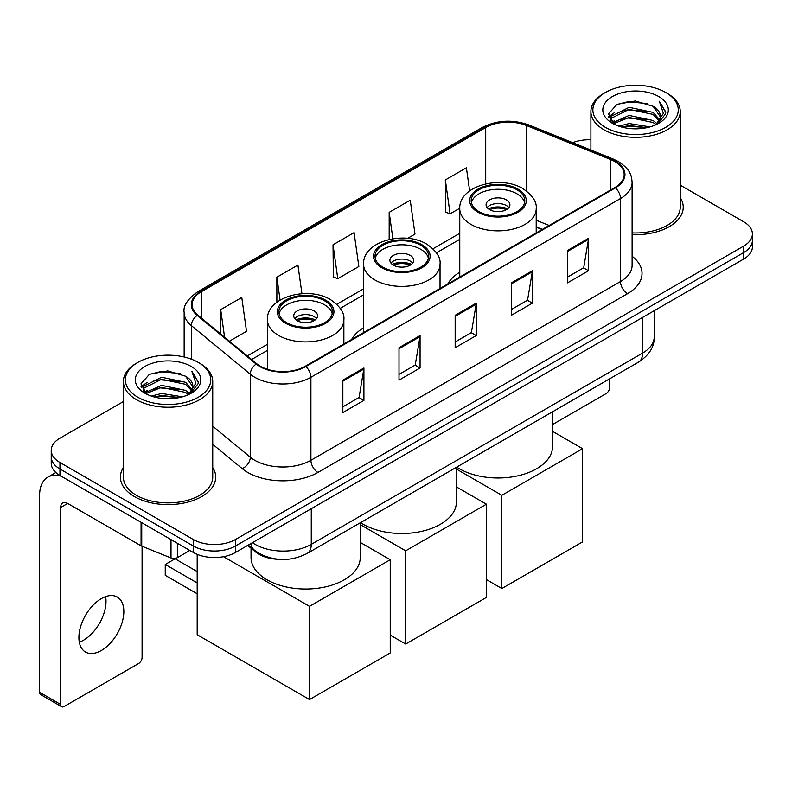 <?xml version="1.0" encoding="UTF-8"?>
<svg xmlns="http://www.w3.org/2000/svg" width="792" height="792" viewBox="0 0 792 792"><rect width="100%" height="100%" fill="white"/><g stroke="black" fill="none" stroke-linecap="round" stroke-linejoin="round"><path stroke-width="1.19" d="M363.597 327.749A52.618 30.373 0 0 0 351.628 339.501M459.766 272.22A52.618 30.373 0 0 0 447.797 283.972M542.124 229.522L536.204 227.126M279.071 559.32A29.779 17.196 180 0 1 255.638 552.004L247.668 545.421M123.384 401.564L59.954 438.194A29.779 17.196 0 0 0 51.233 450.351L51.233 463.32A29.779 17.196 0 0 0 59.954 475.477L193.327 552.479A29.779 17.196 0 0 0 235.452 552.479L743.678 259.053A29.779 17.196 0 0 0 752.4 246.896L752.4 240.412A29.779 17.196 0 0 1 743.678 252.569A29.779 17.196 0 0 0 752.4 240.412L752.4 233.927A29.779 17.196 0 0 0 743.678 221.77L680.249 185.15M51.233 450.351A29.779 17.196 0 0 0 59.954 462.508L193.327 539.51A29.779 17.196 0 0 0 235.452 539.51L235.452 545.995L743.678 252.569L235.452 545.995A29.779 17.196 0 0 1 193.327 545.995A29.779 17.196 0 0 0 235.452 545.995L235.452 552.479M59.954 462.508L59.954 468.993L193.327 545.995L59.954 468.993A29.779 17.196 0 0 1 51.233 456.835A29.779 17.196 0 0 0 59.954 468.993L59.954 475.477M123.384 467.527A47.649 27.512 0 0 0 120.414 477.101A47.649 27.512 0 0 0 134.363 496.554A47.649 27.512 0 0 0 186.298 502.514A47.649 27.512 0 0 0 215.711 477.101A47.649 27.512 0 0 0 212.731 467.527A47.649 27.512 0 0 1 215.711 477.101A47.649 27.512 0 0 1 186.298 502.514A47.649 27.512 0 0 1 134.363 496.554A47.649 27.512 0 0 1 120.414 477.101A47.649 27.512 0 0 1 123.384 467.527M614.869 161.588A31.769 18.345 180 0 1 624.165 174.557A31.769 18.345 180 0 1 614.869 187.526L305.296 366.25A31.769 18.345 180 0 1 256.806 363.805L197.832 315.176A31.769 18.345 180 0 1 192.09 304.653A31.769 18.345 180 0 1 201.396 291.684L485.714 127.532A31.769 18.345 180 0 1 526.393 125.483L610.622 159.529A31.769 18.345 180 0 1 614.869 161.588M615.424 161.261A32.561 18.8 0 0 0 611.077 159.152L526.848 125.106A32.561 18.8 0 0 0 485.149 127.215L200.831 291.357A32.561 18.8 0 0 0 197.188 315.434L256.163 364.063A32.561 18.8 0 0 0 305.861 366.577L615.424 187.843A32.561 18.8 0 0 0 615.424 161.261M342.847 380.15L342.847 412.573L363.914 400.415L363.914 367.993L342.847 380.15M342.847 406.821L359.073 397.455L363.825 369.072A7.94 4.584 -120 0 0 363.914 367.993M358.925 397.544L363.914 400.415M399.01 347.728L399.01 380.15L420.067 367.993L420.067 335.57L399.01 347.728M399.01 374.398L415.226 365.033L419.988 336.649A7.94 4.584 -120 0 0 420.067 335.57M415.087 365.122L420.067 367.993M567.478 250.46L567.478 282.883L588.545 270.725L588.545 238.303L567.478 250.46M567.478 277.131L583.704 267.765L588.456 239.382A7.94 4.584 -120 0 0 588.545 238.303M583.556 267.854L588.545 270.725M511.325 282.883L511.325 315.305L532.382 303.148L532.382 270.725L511.325 282.883M511.325 309.553L527.541 300.188L532.303 271.805A7.94 4.584 -120 0 0 532.382 270.725M527.403 300.277L532.382 303.148M455.162 315.305L455.162 347.728L476.23 335.57L476.23 303.148L455.162 315.305M455.162 341.976L471.388 332.61L476.14 304.227A7.94 4.584 -120 0 0 476.23 303.148M471.24 332.699L476.23 335.57M632.115 234.62A47.649 27.512 0 0 0 683.229 207.177A47.649 27.512 0 0 0 680.249 197.604A47.649 27.512 0 0 1 683.229 207.177A47.649 27.512 0 0 1 632.115 234.62M235.452 539.51L743.678 246.084A29.779 17.196 0 0 0 752.4 233.927M590.901 139.758A29.779 17.196 0 0 0 572.646 142.649M229.423 341.223L246.52 331.353L241.768 297.475L220.711 309.632L220.711 334.036M407.613 238.352L414.998 234.085L410.236 200.208L389.179 212.365L389.179 239.461M469.636 190.872L466.399 167.785L445.342 179.942L445.678 212.177M301.95 293.703L297.921 265.053L276.863 277.21L276.863 302.247M333.026 244.787L337.778 278.665L358.835 266.508L354.083 232.63L333.026 244.787L333.363 277.012M337.778 278.665L333.026 276.893M389.179 212.365L392.882 238.748M445.342 179.942L450.094 213.82L459.776 208.237M450.094 213.82L445.342 212.048M276.863 277.21L280.071 300.059M220.711 309.632L224.582 337.224M552.588 424.502L606.088 393.614A4.96 2.861 120 0 0 609.602 387.536L609.602 378.843M605.385 127.344A42.689 24.641 0 0 0 665.755 127.344A42.689 24.641 0 0 0 665.755 92.486L667.161 93.298A44.669 25.79 0 0 1 680.249 111.533A44.669 25.79 0 0 1 652.667 135.363A44.669 25.79 0 0 1 603.989 129.769A44.669 25.79 0 0 1 590.901 111.533A44.669 25.79 0 0 1 603.989 93.298L605.385 92.486A42.689 24.641 0 0 0 605.385 127.344M632.115 232.898A44.669 25.79 0 0 0 680.249 207.177L680.249 111.533M618.849 126.175L629.155 123.532L650.034 126.878M621.799 127.076L629.155 125.562L646.985 127.641L627.759 126.116L622.007 127.126M612.454 122.839L629.155 115.434L653.123 120.493L656.984 123.691M613.453 123.71L629.155 117.454L653.123 122.513L655.915 124.651M611.048 121.483L610.751 119.493L611.602 116.107L629.155 107.326L653.123 112.385L659.687 119.83M610.83 120.503L611.602 118.137L629.155 109.355L653.123 114.414L659.211 120.8M655.657 124.859A24.819 14.325 0 0 0 660.389 116.434A24.819 14.325 0 0 0 653.123 106.306L660.379 116.929M658.736 96.535A32.759 18.919 0 0 0 612.483 96.495A32.759 18.919 0 0 0 612.266 123.206A32.759 18.919 0 0 0 612.404 123.285A32.759 18.919 0 0 0 658.885 123.206A32.759 18.919 0 0 0 658.736 96.535M653.123 106.306L635.293 100.98L616.968 104.356L608.474 113.949L614.107 124.186M657.687 123.869L665.607 113.82L665.765 112.019L659.32 101.257L663.379 113.315L655.915 124.74M667.161 93.298L665.755 92.486A42.689 24.641 0 0 0 605.385 92.486M659.32 101.257L665.755 112.434M616.542 104.564L627.759 101.792L647.866 103.594M608.791 117.602L612.454 114.731M620.522 111.306L627.759 109.9L647.153 111.494M620.522 119.414L627.759 118.008L647.153 119.602M608.583 116.81L614.592 112.533M611.78 122.255L614.592 120.641M516.938 189.753A26.799 15.474 0 0 0 487.733 186.397A26.799 15.474 0 0 0 471.181 200.693A26.799 15.474 0 0 0 479.031 211.632A26.799 15.474 0 0 0 508.246 214.988A26.799 15.474 0 0 0 524.789 200.693A26.799 15.474 0 0 0 516.938 189.753M524.561 202.722A26.799 15.474 0 0 0 516.938 193.802A26.799 15.474 0 0 0 489.377 190.09A26.799 15.474 0 0 0 471.418 202.722M456.727 467.102A54.599 31.522 0 0 0 459.38 468.745A54.599 31.522 0 0 0 518.879 475.586A54.599 31.522 0 0 0 552.588 446.46L552.588 411.761M506.415 199.881A11.91 6.881 0 0 0 493.426 198.396A11.91 6.881 0 0 0 486.07 204.752A11.91 6.881 0 0 0 489.565 209.613A11.91 6.881 0 0 0 502.544 211.098A11.91 6.881 0 0 0 509.899 204.752A11.91 6.881 0 0 0 506.415 199.881M508.84 207.583A11.91 6.881 0 0 0 506.415 205.554A11.91 6.881 0 0 0 487.139 207.583M488.367 208.801A15.88 9.167 180 0 1 506.91 208.514L506.91 209.306M489.664 209.672A13.9 8.029 180 0 1 505.484 209.335L506.91 208.514M505.247 210.197L505.484 209.335M501.851 588.515L501.851 495.297L582.575 448.688L582.575 541.906L501.851 588.515L486.407 579.596M501.851 495.297L456.42 469.062M552.588 431.373L582.575 448.688M420.77 245.273A26.799 15.474 0 0 0 391.555 241.916A26.799 15.474 0 0 0 375.012 256.222A26.799 15.474 0 0 0 382.863 267.161A26.799 15.474 0 0 0 412.078 270.517A26.799 15.474 0 0 0 428.62 256.222A26.799 15.474 0 0 0 420.77 245.273M428.393 258.242A26.799 15.474 0 0 0 420.77 249.332A26.799 15.474 0 0 0 393.208 245.619A26.799 15.474 0 0 0 375.24 258.242M360.558 522.631A54.599 31.522 0 0 0 363.211 524.274A54.599 31.522 0 0 0 422.71 531.105A54.599 31.522 0 0 0 456.42 501.98L456.42 467.28M410.236 255.41A11.91 6.881 0 0 0 397.257 253.915A11.91 6.881 0 0 0 389.902 260.271A11.91 6.881 0 0 0 393.396 265.132A11.91 6.881 0 0 0 406.375 266.627A11.91 6.881 0 0 0 413.731 260.271A11.91 6.881 0 0 0 410.236 255.41M412.672 263.112A11.91 6.881 0 0 0 410.236 261.083A11.91 6.881 0 0 0 390.961 263.112M392.188 264.32A15.88 9.167 180 0 1 410.741 264.033L410.741 264.825M393.495 265.191A13.9 8.029 180 0 1 409.306 264.865L410.741 264.033M409.078 265.726L409.306 264.865M405.682 644.035L405.682 550.816L486.407 504.207L486.407 597.425L405.682 644.035L390.238 635.115M405.682 550.816L360.251 524.591M456.42 486.902L486.407 504.207M324.601 300.802A26.799 15.474 0 0 0 295.386 297.445A26.799 15.474 0 0 0 278.843 311.741A26.799 15.474 0 0 0 286.694 322.681A26.799 15.474 0 0 0 315.909 326.037A26.799 15.474 0 0 0 332.452 311.741A26.799 15.474 0 0 0 324.601 300.802M332.224 313.771A26.799 15.474 0 0 0 324.601 304.851A26.799 15.474 0 0 0 297.04 301.138A26.799 15.474 0 0 0 279.071 313.771M251.044 548.212L251.044 557.509A54.599 31.522 0 0 0 267.043 579.793A54.599 31.522 0 0 0 326.542 586.634A54.599 31.522 0 0 0 360.251 557.509L360.251 522.809M314.068 310.929A11.91 6.881 0 0 0 301.089 309.444A11.91 6.881 0 0 0 293.733 315.79A11.91 6.881 0 0 0 297.228 320.661A11.91 6.881 0 0 0 310.207 322.146A11.91 6.881 0 0 0 317.562 315.79A11.91 6.881 0 0 0 314.068 310.929M316.503 318.632A11.91 6.881 0 0 0 314.068 316.602A11.91 6.881 0 0 0 294.792 318.632M296.02 319.849A15.88 9.167 180 0 1 314.572 319.552L314.572 320.344M297.327 320.71A13.9 8.029 180 0 1 313.137 320.384L314.572 319.552M312.909 321.245L313.137 320.384M197.188 593.782L165.251 575.338L165.251 564.478L197.188 582.922M309.504 699.554L309.504 606.345L390.238 559.736L390.238 652.954L309.504 699.554L197.188 634.709L197.188 554.36M309.504 606.345L223.502 556.687M360.251 542.421L390.238 559.736M165.251 564.478L175.082 558.806L197.188 571.567M105.613 596.623A31.769 18.345 -60 0 1 83.556 640.193A31.769 18.345 -60 0 1 79.319 642.173M101.376 650.479A31.769 18.345 120 0 0 122.126 622.482A31.769 18.345 120 0 0 117.256 597.029A31.769 18.345 120 0 0 101.376 598.603A31.769 18.345 120 0 0 80.616 626.591A31.769 18.345 120 0 0 85.486 652.054A31.769 18.345 120 0 0 101.376 650.479M177.358 543.263L177.358 557.647L189.823 550.45M61.439 476.329A39.709 22.928 -120 0 0 47.827 477.16A39.709 22.928 -120 0 0 39.6 495.337L39.6 692.307L60.657 704.464L60.657 507.494A9.93 5.732 60 0 1 62.717 502.95A9.93 5.732 60 0 1 67.676 503.445L141.075 545.817L141.075 522.314M60.657 704.464A4.96 2.861 120 0 0 61.687 706.731L40.63 694.574A4.96 2.861 -60 0 1 39.6 692.307M61.687 706.731A4.96 2.861 120 0 0 64.172 706.484L138.58 663.528A4.96 2.861 120 0 0 142.085 657.449L142.085 546.282M177.358 557.647A4.96 2.861 180 0 1 171.003 557.964L141.738 546.134A4.96 2.861 180 0 1 141.075 545.817M137.877 397.257A42.689 24.641 0 0 0 198.248 397.257A42.689 24.641 0 0 0 198.248 362.399L199.653 363.211A44.669 25.79 0 0 1 212.731 381.447A44.669 25.79 0 0 1 185.16 405.276A44.669 25.79 0 0 1 136.471 399.683A44.669 25.79 0 0 1 123.384 381.447A44.669 25.79 0 0 1 136.471 363.211L137.877 362.399A42.689 24.641 0 0 0 137.877 397.257M123.384 381.447L123.384 477.101A44.669 25.79 0 0 0 136.471 495.337A44.669 25.79 0 0 0 185.16 500.92A44.669 25.79 0 0 0 212.731 477.101L212.731 381.447M151.341 396.089L161.637 393.456L182.526 396.802M154.282 396.99L161.637 395.475L179.467 397.554M144.916 392.782L161.637 385.348L185.605 390.406L189.466 393.604M145.936 393.624L161.637 387.377L185.605 392.436L188.397 394.565M143.54 391.406L143.243 389.407L144.085 386.021L161.637 377.24L185.605 382.298L192.169 389.743M143.322 390.416L144.085 388.05L161.637 379.269L185.605 384.328L191.704 390.713M188.15 394.772A24.819 14.325 0 0 0 192.882 386.357A24.819 14.325 0 0 0 185.605 376.22L192.862 386.842M191.228 366.458A32.759 18.919 0 0 0 144.966 366.409A32.759 18.919 0 0 0 144.758 393.119A32.759 18.919 0 0 0 144.896 393.198A32.759 18.919 0 0 0 191.367 393.119A32.759 18.919 0 0 0 191.228 366.458M185.605 376.22L167.775 370.903L149.45 374.269L140.956 383.873L146.589 394.099M190.179 393.782L198.089 383.734L198.248 381.942L191.812 371.181L195.871 383.239L188.407 394.654M199.653 363.211L198.248 362.399A42.689 24.641 0 0 0 137.877 362.399M191.812 371.181L198.248 382.348M149.025 374.477L160.251 371.715L180.348 373.517M141.283 387.526L144.946 384.645M153.005 381.219L160.251 379.813L179.635 381.407M153.005 389.327L160.251 387.922L179.635 389.515M154.49 397.04L160.251 396.03L179.447 397.564M141.075 386.724L147.084 382.457M144.263 392.179L147.084 390.555M255.638 551.113L255.638 552.004M252.44 542.668A39.709 22.928 0 0 0 255.103 544.371A39.709 22.928 0 0 0 311.266 544.371L642.589 353.083A39.709 22.928 0 0 0 654.222 336.867C654.519 346.728 649.262 355.153 638.481 362.172L307.147 553.459A19.859 11.464 60 0 0 311.266 544.371L311.266 508.712M642.589 317.414L642.589 353.083A19.859 11.464 60 0 1 638.481 362.172M250.826 543.599A19.859 13.276 129.5 0 0 254.291 550.054L248.262 545.084M743.678 259.053L743.678 246.084M193.327 552.479L193.327 539.51M632.115 256.252A49.639 28.66 180 0 1 627.502 293.703L317.929 472.438A9.93 5.732 60 0 1 310.91 460.281L620.482 281.546A39.709 22.928 0 0 0 632.115 265.34L632.115 182.338A39.709 22.928 180 0 1 620.482 198.544A9.93 5.732 -120 0 0 615.424 187.843M317.929 472.438A49.639 28.66 180 0 1 247.738 472.438A49.639 28.66 180 0 1 242.174 468.607L212.731 444.332M256.163 364.063A9.93 6.643 129.5 0 0 250.302 374.21L250.302 457.212A39.709 22.928 0 0 0 254.757 460.281A39.709 22.928 0 0 0 310.91 460.281L310.91 377.279A39.709 22.928 180 0 1 250.302 374.21L191.327 325.581A39.709 22.928 180 0 1 184.15 312.434L184.15 357.004M632.115 182.338C631.471 175.517 630.838 169.835 618.423 161.578L613.206 159.043A9.93 4.653 112 0 0 611.077 159.152M613.206 159.043L528.977 124.997C512.533 119.176 496.93 120.018 482.15 127.532A9.93 5.732 60 0 1 485.149 127.215M200.831 291.357A9.93 5.732 -120 0 0 197.832 291.684C187.526 299.089 182.972 306.009 184.15 312.434M197.188 315.434A9.93 6.643 129.5 0 0 191.327 325.581L191.327 359.162M528.977 124.997A9.93 4.653 112 0 0 526.848 125.106M305.861 366.577A9.93 5.732 60 0 1 310.91 377.279L620.482 198.544L620.482 281.546A9.93 5.732 60 0 0 627.502 293.703M212.731 426.235L250.302 457.212A9.93 6.643 -50.5 0 1 242.174 468.607M201.396 291.684L201.396 318.107M610.622 159.529L610.622 189.971M526.393 125.483L526.393 190.921M549.153 225.463L536.204 220.225M485.714 127.532L485.714 183.853M459.766 233.303L432.967 248.767M363.597 288.823L336.798 304.296M267.429 344.342L247.302 355.964M455.162 316.335L476.14 304.227M511.325 283.912L532.303 271.805M567.478 251.49L588.456 239.382M399.01 348.757L419.988 336.649M342.847 381.18L363.825 369.072M477.982 212.246A28.294 16.335 0 0 0 517.998 212.246A28.294 16.335 0 0 0 517.998 189.139A28.294 16.335 0 0 0 477.982 189.139A28.294 16.335 0 0 0 477.982 212.246M536.204 232.937L536.204 208.801A38.224 22.067 180 0 1 512.612 229.185A38.224 22.067 180 0 1 470.963 224.403A38.224 22.067 180 0 1 459.766 208.801L459.766 277.071M381.813 267.765A28.294 16.335 0 0 0 421.819 267.765A28.294 16.335 0 0 0 421.819 244.669A28.294 16.335 0 0 0 381.813 244.669A28.294 16.335 0 0 0 381.813 267.765M440.035 288.456L440.035 264.32A38.224 22.067 180 0 1 416.443 284.714A38.224 22.067 180 0 1 374.794 279.923A38.224 22.067 180 0 1 363.597 264.32L363.597 332.59M285.645 323.294A28.294 16.335 0 0 0 325.651 323.294A28.294 16.335 0 0 0 325.651 300.188A28.294 16.335 0 0 0 285.645 300.188A28.294 16.335 0 0 0 285.645 323.294M343.867 343.985L343.867 319.849A38.224 22.067 180 0 1 320.275 340.233A38.224 22.067 180 0 1 278.626 335.452A38.224 22.067 180 0 1 267.429 319.849L267.429 369.32M60.657 507.494L67.676 503.445M141.738 522.69L141.738 546.134M171.003 557.964L171.003 539.59M307.147 553.459C291.169 561.488 275.19 561.488 259.222 553.459L254.291 550.054M654.222 336.867L654.222 310.702M482.15 127.532L197.832 291.684M459.766 239.342L436.402 252.836M363.597 294.862L340.233 308.355M267.429 350.391L251.618 359.518M542.342 229.393L536.204 226.908M610.751 121.136L610.751 119.493M590.901 150.035L590.901 111.533M536.204 208.801C537.045 202.069 532.63 195.357 522.958 188.654C500.425 174.705 458.439 185.892 459.766 208.801M440.035 264.32C440.877 257.598 436.461 250.876 426.789 244.174C404.257 230.234 362.271 241.421 363.597 264.32M343.867 319.849C344.708 313.117 340.293 306.405 330.62 299.703C308.088 285.754 266.102 296.941 267.429 319.849M47.827 477.16L55.856 472.517M143.243 391.05L143.243 389.407"/></g></svg>
